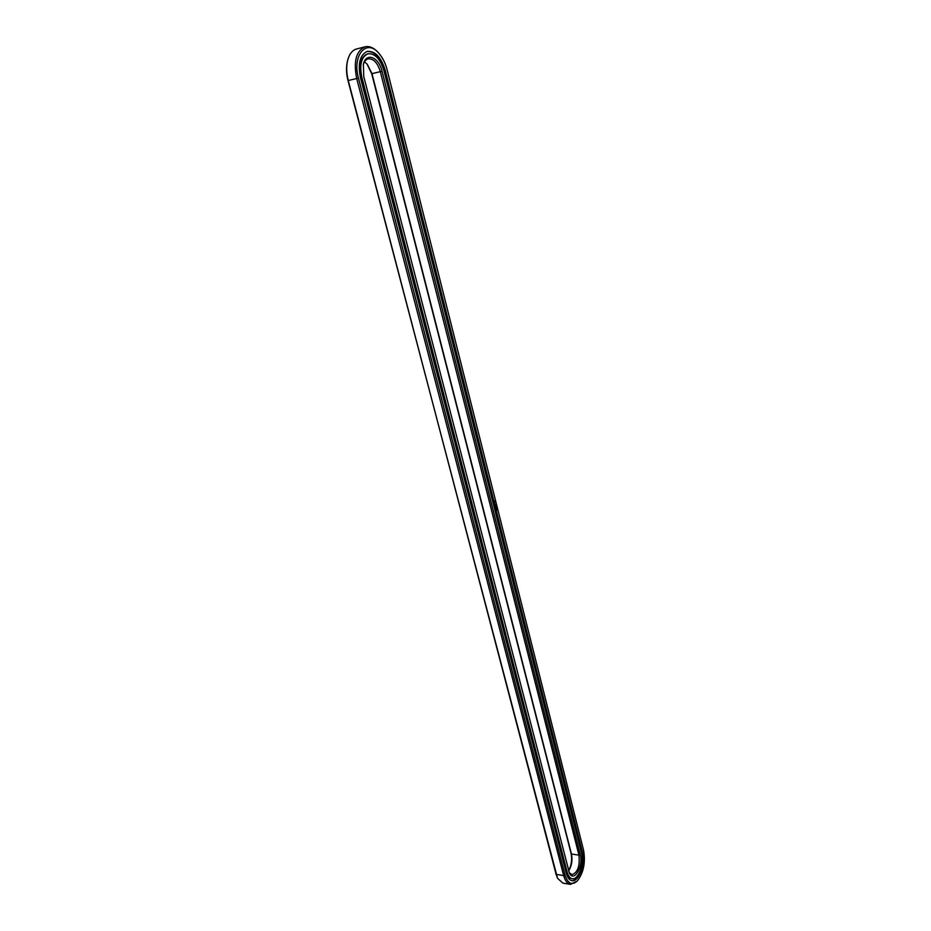 <?xml version="1.0" encoding="UTF-8"?>
<svg xmlns="http://www.w3.org/2000/svg" width="931" height="931" viewBox="0 0 931 931"><rect width="100%" height="100%" fill="white"/><g stroke="black" fill="none" stroke-linecap="round" stroke-linejoin="round"><path stroke-width="1.4" d="M378.23 52.567L377.986 52.299C373.692 47.702 369.386 45.875 365.08 46.818L356.654 48.947C352.186 50.239 349.137 54.231 347.496 60.934C346.216 66.962 346.472 73.502 348.264 80.578L556.121 874.349L557.576 878.329L562.906 883.112L570.424 884.38L577.301 880.994C583.574 872.766 585.669 862.525 583.574 850.282L387.098 69.767C385.341 62.982 382.536 57.419 378.696 53.09C366.418 38.334 351.988 55.464 358.458 78.099L565.059 875.117C567.84 883.682 571.925 885.649 577.301 880.994M365.08 46.818C356.131 50.891 353.338 61.481 356.713 78.565L563.674 875.606C565.117 880.807 567.363 883.74 570.424 884.38M347.414 61.341L347.286 61.923C346.064 67.649 346.309 73.875 348.008 80.59L557.506 878.177M568.538 870.811C571.459 865.353 572.286 859.511 571.04 853.262L371.702 73.7L366.954 63.89M496.467 509.979L497.34 509.269L496.793 508.396L496.584 509.967M495.187 501.728L495.059 502.321L495.234 501.751M496.328 508.221L496.526 507.22L496.328 508.221M496.107 507.395L495.944 506.778L496.037 507.407M495.827 506.58L496.165 505.614L495.827 506.58M495.467 505.056L495.664 505.801L495.467 505.056M495.222 504.183L495.874 504.288L495.222 504.183M494.78 501.32L495.024 500.692L494.78 501.32M582.352 851.912L385.225 70.314C381.175 57.175 375.228 50.868 367.349 51.38C359.971 54.731 357.667 63.448 360.437 77.529L566.327 873.406C567.514 877.712 569.365 880.132 571.902 880.656C578.861 882.413 585.657 863.433 582.352 851.912L384.561 70.465C380.628 57.594 374.786 51.263 367.023 51.473M568.597 871.02C571.704 866.016 572.658 860.337 571.459 854.006L371.981 73.677L367.21 64.169L364.498 61.853M497.038 510.165L497.026 508.675M497.212 509.583L496.502 509.653L496.665 508.861L497.014 509.629M571.599 880.598C578.5 881.797 584.994 863.13 581.759 851.83M569.144 872.545L571.843 874.698C577.686 872.708 580.06 866.191 578.942 855.158L380.337 71.675C377.579 62.773 373.54 58.502 368.21 58.851C365.883 59.491 364.23 61.504 363.253 64.867M367.652 53.882L367.314 53.951C360.716 56.942 358.656 64.728 361.123 77.296L361.798 77.133L567.2 872.242C568.259 876.083 569.912 878.247 572.181 878.724C578.395 880.295 584.47 863.34 581.514 853.04L383.933 70.686C380.314 58.956 374.995 53.323 367.978 53.789C361.391 56.779 359.319 64.553 361.798 77.133M361.123 77.296L566.607 872.138C567.654 875.99 569.318 878.154 571.576 878.62L571.878 878.655M382.047 71.233C378.882 57.059 365.999 51.938 363.393 64.227L363.753 76.563L569.411 873.115C573.973 882.879 583.644 866.202 580.292 854.681L382.047 71.233L371.702 73.7M348.008 80.59L358.458 78.099M555.702 873.569L556.121 874.349L563.674 875.606L565.059 875.117M571.04 853.262L571.459 854.006L578.942 855.158L580.292 854.681M385.225 70.314L384.561 70.465M566.607 872.138L567.2 872.242M378.696 53.09L377.986 52.299M367.314 53.951L367.978 53.789M571.576 878.62L572.181 878.724"/></g></svg>

